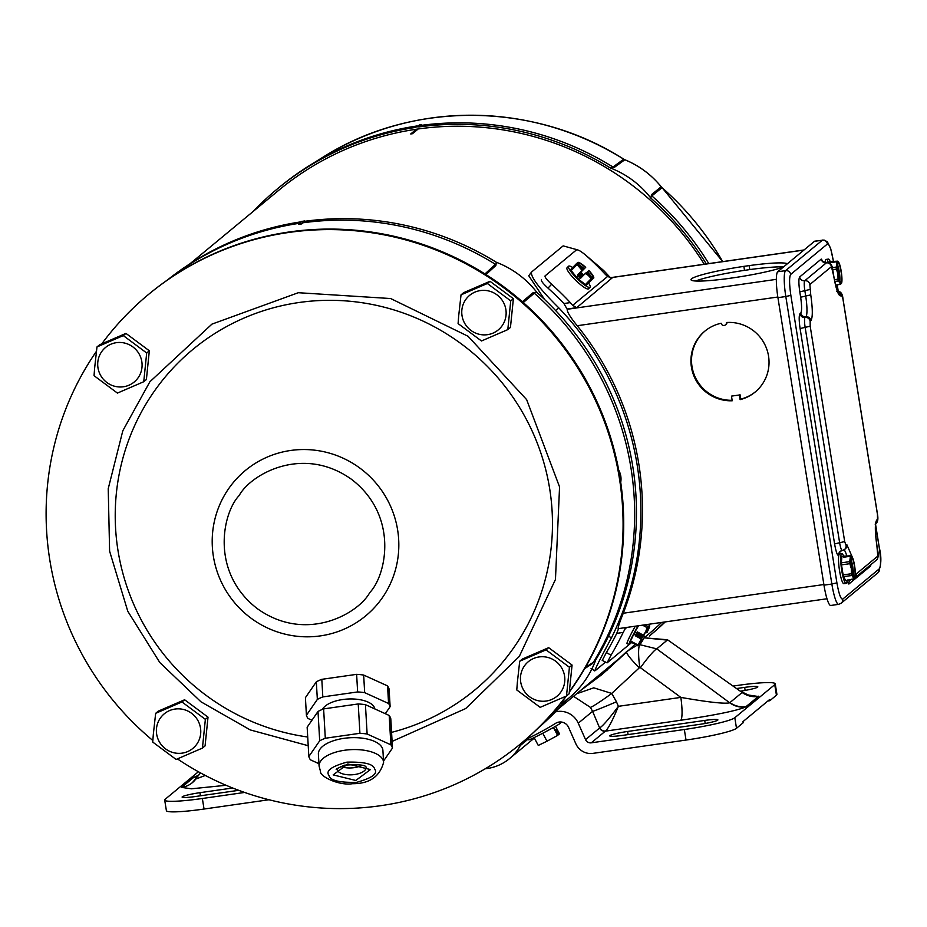 <?xml version="1.0" encoding="UTF-8"?>
<svg xmlns="http://www.w3.org/2000/svg" width="927" height="927" viewBox="0 0 927 927"><rect width="100%" height="100%" fill="white"/><g stroke="black" fill="none" stroke-linecap="round" stroke-linejoin="round"><path stroke-width="1.39" d="M374.832 708.935A26.663 12.028 176.7 0 0 342.677 699.537A26.663 12.028 176.7 0 0 322.411 709.387M620.719 482.26A17.903 17.567 -129.6 0 0 618.703 470.151A289.12 283.708 50.4 0 0 616.965 461.345L616.918 461.368M618.969 471.588A17.903 17.567 50.4 0 1 620.58 481.287M417.544 129.525L412.48 133.708A288.876 283.477 -129.6 0 0 410.731 133.963L415.783 129.768A288.876 283.477 50.4 0 1 417.544 129.525M704.265 264.241A288.876 283.477 -129.6 0 0 278.563 190.429L189.931 263.813M644.242 637.741L647.023 635.447A288.876 283.477 -129.6 0 0 661.669 622.423M415.956 130.834L415.783 129.768M97.984 367.857A22.445 22.016 50.4 0 1 116.362 342.677A22.445 22.016 50.4 0 1 141.808 361.588A22.445 22.016 50.4 0 1 123.43 386.768A22.445 22.016 50.4 0 1 97.984 367.857M146.686 352.99L143.743 381.727L117.428 393.083L94.044 375.69L94.624 368.17L96.976 346.953L123.303 335.597L146.686 352.99L149.328 350.788L146.396 379.537L143.743 381.727M96.976 346.953L99.629 344.763L125.945 333.407L149.328 350.788M125.945 333.407L123.303 335.597M253.245 211.379A290.811 285.377 50.4 0 1 277.324 188.934A290.811 285.377 50.4 0 1 415.284 127.451L420.116 124.647A290.777 285.331 -129.6 0 1 420.198 124.635L421.495 124.589L420.464 125.481A290.811 285.377 50.4 0 1 612.979 167.022L623.732 159.189L624.833 159.757L614.624 167.173L612.979 167.022M277.324 188.934L279.12 187.451A290.811 285.377 50.4 0 1 310.116 165.157A290.811 285.377 50.4 0 1 416.941 125.979M614.624 167.173L610.244 167.926A92.202 90.475 50.4 0 1 650.87 198.135L651.519 194.612L661.218 186.756L662.04 187.671A288.76 283.349 50.4 0 1 722.678 261.611M722.712 261.611L662.075 187.66L651.843 195.91L651.519 194.612M651.843 195.91A290.811 285.377 50.4 0 1 708.807 263.592M665.25 621.913A290.811 285.377 50.4 0 1 650.059 635.447L649.329 636.049A290.811 285.377 50.4 0 0 664.949 621.947M622.341 655.992A290.811 285.377 50.4 0 1 621.716 656.397M650.87 198.135A290.811 285.377 50.4 0 1 706.316 263.952M415.238 127.126A291.148 285.701 50.4 0 1 418.714 126.628L418.772 126.953A290.811 285.377 50.4 0 1 610.244 167.926M420.464 125.481L418.772 126.953M421.53 124.763L418.714 126.628M485.18 768.807L487.104 768.529A46.64 45.771 -129.6 0 0 509.502 758.622A46.64 45.771 -129.6 0 0 520.29 745.551A17.057 16.732 50.4 0 1 527.648 738.587A301.008 295.377 -129.6 0 0 555.713 723.269A8.98 8.806 50.4 0 1 568.575 727.382L575.864 743.813A16.118 15.817 -129.6 0 0 592.944 753.373L686.026 740.059A44.878 4.45 -9.1 0 0 736.501 728.274L743.153 722.77L742.979 721.623L769.595 699.572L769.781 700.719L776.432 695.215A44.878 4.45 -9.1 0 0 776.93 694.381L775.239 683.836A44.878 4.45 170.9 0 1 774.74 684.671L734.81 717.73A44.878 4.45 170.9 0 1 684.335 729.503L591.252 742.828A5.388 5.284 50.4 0 1 585.551 739.63L578.263 723.199A19.71 19.34 -129.6 0 0 555.435 711.89M244.601 792.446L202.353 798.495A44.878 4.45 170.9 0 1 164.693 800.082A44.878 4.45 170.9 0 1 165.191 799.248L198.413 771.739M202.353 798.495L204.044 809.039L268.957 799.746M610.198 667.486A19.71 19.34 -129.6 0 0 607.556 668.124M775.239 683.836A44.878 4.45 170.9 0 0 737.579 685.424L733.547 686.003M204.044 809.039A44.878 4.45 170.9 0 1 166.385 810.627L164.693 800.082M238.714 790.325L195.284 796.536A15.713 1.553 170.9 0 1 182.109 797.093A15.713 1.553 170.9 0 1 199.942 792.678L232.677 787.996M591.09 681.762L607.718 669.676L591.113 681.739M626.664 651.565L602.133 674.427L579.607 691.264M576.582 693.778L593.778 687.834L611.727 693.431L616.455 701.785A22.445 0.672 -23 0 1 592.585 711.345L590.429 707.394L573.523 696.304M599.908 727.811A5.388 5.214 -121.7 0 0 605.551 731.021C608.506 728.228 612.782 720.001 618.379 706.328C609.572 718.17 603.419 725.331 599.908 727.811L599.642 727.973A5.388 5.284 -129.6 0 0 605.343 731.16L591.252 742.828M740.835 691.113A15.713 1.553 -9.1 0 0 757.822 686.826A15.713 1.553 -9.1 0 0 744.648 687.382L737.058 688.46M700.059 724.3A15.713 1.553 -9.1 0 0 717.892 719.885A15.713 1.553 -9.1 0 0 704.717 720.441L627.602 731.473A15.713 1.553 -9.1 0 0 609.757 735.887A15.713 1.553 -9.1 0 0 622.944 735.331L700.059 724.3M767.88 700.997L769.781 700.719M197.868 776.316A22.445 22.016 50.4 0 1 193.801 777.301L198.679 775.25M195.632 779.283A22.445 22.016 50.4 0 1 192.376 782.643L192.376 782.643A22.445 22.016 50.4 0 1 181.588 787.405L193.801 777.301M195.817 779.039L205.296 775.459M590.429 707.394A22.445 1.472 -35.9 0 0 611.727 693.431L639.329 667.811A22.445 3.105 -136.4 0 1 626.71 651.507A22.445 3.105 -136.4 0 1 626.768 651.461L636.976 645.308M639.908 644.694L656.745 648.854L667.301 640.105L644.138 637.822M605.343 731.16L680.742 720.256C715.598 715.076 737.22 710.638 745.632 706.953L758.344 696.501A22.445 22.016 50.4 0 1 742.133 692.492L667.498 639.769L644.149 637.788M746.131 706.617A22.445 22.016 50.4 0 1 729.92 702.608L742.133 692.492L667.498 639.769M680.742 720.256A22.445 3.708 81.9 0 0 680.835 697.394C708.332 702.214 724.624 704.01 729.711 702.793L656.745 648.854A22.445 2.457 -53.7 0 0 640.441 667.718L639.815 667.556A22.445 3.708 -98.1 0 1 639.56 645.134M385.296 713.686L390.128 706.687A42.236 19.061 176.7 0 0 388.575 703.5L364.67 692.643A42.236 19.061 176.7 0 0 357.637 691.936L322.816 696.919A42.236 19.061 176.7 0 0 317.347 699.422L306.42 715.262A42.236 19.061 176.7 0 0 307.984 718.46L311.935 720.256M390.128 706.687L389.108 689.097A42.236 19.061 176.7 0 0 387.556 685.899L388.575 703.5M306.42 715.262L305.412 697.66L316.327 681.82L317.347 699.422M322.816 696.919L321.808 679.329A42.236 19.061 176.7 0 0 316.327 681.82M357.637 691.936L356.628 674.346L321.808 679.329M364.67 692.643L363.662 675.053A42.236 19.061 176.7 0 0 356.628 674.346M387.556 685.899L363.662 675.053M462.04 315.759A22.445 22.016 50.4 0 1 480.418 290.58A22.445 22.016 50.4 0 1 505.864 309.491A22.445 22.016 50.4 0 1 487.486 334.67A22.445 22.016 50.4 0 1 462.04 315.759M510.742 300.881L507.799 329.618L481.484 340.974L458.089 323.593L458.668 316.061L461.032 294.856L487.359 283.5L510.742 300.881L513.384 298.691L510.453 327.428L507.799 329.618M461.032 294.856L463.685 292.654L490.001 281.298L513.384 298.691M490.001 281.298L487.359 283.5M827.336 262.758A15.029 2.48 -98.1 0 1 828.414 259.096L826.224 259.409A15.029 2.48 81.9 0 0 825.157 262.781M828.414 259.096A15.029 2.48 -98.1 0 1 830.244 261.692M840.36 281.924L841.403 281.773A9.78 1.611 81.9 0 0 841.021 271.484A9.78 1.611 81.9 0 0 838.402 263.048L837.672 263.152M839.85 280.916A9.78 1.611 81.9 0 0 839.271 271.738A9.78 1.611 81.9 0 0 837.533 264.716M828.46 262.167L830.395 261.889A12.202 2.016 -98.1 0 1 830.719 261.623L828.796 261.901A12.202 2.016 81.9 0 0 828.46 262.167L828.402 262.932M830.719 261.623L837.695 261.147L838.877 262.573A11.089 1.831 -98.1 0 1 841.218 271.321A11.089 1.831 -98.1 0 1 841.901 281.437A11.089 1.831 -98.1 0 1 841.612 283.083L840.859 283.847M835.575 285.064L840.662 284.334L838.518 280.927L834.752 281.472M838.518 280.927A12.202 2.016 -98.1 0 1 838.043 279.166L834.404 279.687M838.043 279.166L837.927 274.044L836.432 269.12L832.724 269.653M836.432 269.12A12.202 2.016 -98.1 0 1 836.293 267.092L832.272 267.66M836.293 267.092L837.035 261.704L830.325 262.654L830.395 261.889M837.695 261.147L838.193 261.738A11.089 1.831 -98.1 0 1 838.541 262.04A11.089 1.831 -98.1 0 1 838.877 262.573M838.193 261.738L838.402 263.048M841.403 281.773L841.612 283.083M840.662 284.334L840.951 283.627A11.089 1.831 -98.1 0 1 840.256 282.793A11.089 1.831 -98.1 0 1 837.927 274.044A11.089 1.831 -98.1 0 1 837.232 263.928A11.089 1.831 -98.1 0 1 837.533 262.283L837.035 261.704M840.951 283.627L840.743 282.318A9.78 1.611 81.9 0 1 838.124 273.882A9.78 1.611 81.9 0 1 837.741 263.592L837.533 262.283M837.533 268.842L837.799 270.452L838.587 269.803L839.097 278.598M839.283 274.218L838.205 274.415M340.788 766.444A14.589 6.582 176.7 0 0 354.241 767.649A14.589 6.582 176.7 0 0 362.075 765.215M319.085 766.084L318.39 754.172A32.318 14.577 -3.3 0 1 343.871 738.356A32.318 14.577 -3.3 0 1 382.909 750.464L383.604 762.376A32.318 14.577 -3.3 0 0 382.886 759.711A32.318 14.577 -3.3 0 0 344.554 750.267A32.318 14.577 -3.3 0 0 319.085 766.084L320.487 771.415C319.653 776.525 339.317 785.945 352.538 783.697C369.375 783.825 379.722 776.722 383.604 762.376M318.946 763.697L310.429 759.827A42.19 19.038 -3.3 0 1 308.842 756.548L307.15 727.208L318.007 711.461A42.19 19.038 -3.3 0 1 323.616 708.9L358.228 703.952A42.19 19.038 -3.3 0 1 365.435 704.671L389.189 715.459A42.19 19.038 -3.3 0 1 390.788 718.738L392.469 748.077L383.523 761.055M389.189 715.459L390.881 744.81A42.19 19.038 -3.3 0 1 392.469 748.077M365.435 704.671L367.127 734.01L390.881 744.81M358.228 703.952L359.919 733.292A42.19 19.038 -3.3 0 1 367.127 734.01M323.616 708.9L325.307 738.251L359.919 733.292M318.007 711.461L319.688 740.812A42.19 19.038 -3.3 0 1 325.307 738.251M308.842 756.548L319.688 740.812M520.731 682.133A22.445 22.016 50.4 0 1 539.097 656.942A22.445 22.016 50.4 0 1 564.543 675.853A22.445 22.016 50.4 0 1 546.165 701.044A22.445 22.016 50.4 0 1 520.731 682.133M569.421 667.255L566.49 695.992L540.163 707.347L516.779 689.966L517.359 682.434L519.711 661.218L546.038 649.862L569.421 667.255L572.075 665.053L569.132 693.802L566.49 695.992M519.711 661.218L522.365 659.027L548.68 647.672L572.075 665.053M548.68 647.672L546.038 649.862M567.081 267.729A15.029 2.874 44.4 0 0 567.046 267.776A15.029 2.874 44.4 0 0 575.655 280.244A15.029 2.874 44.4 0 0 588.471 288.865A15.029 2.874 44.4 0 0 588.518 288.818A15.029 2.874 44.4 0 0 588.552 288.784M588.657 283.175A15.029 2.874 -135.6 0 1 590.059 287.254A15.029 2.874 -135.6 0 1 590.012 287.289A15.029 2.874 -135.6 0 1 577.197 278.679A15.029 2.874 -135.6 0 1 568.587 266.2A15.029 2.874 -135.6 0 1 568.633 266.165A15.029 2.874 -135.6 0 1 572.677 267.521M585.505 267.509L579.885 273.129L585.505 267.509A9.78 1.877 44.4 0 0 578.715 263.372A9.78 1.877 44.4 0 0 578.691 263.395A9.78 1.877 44.4 0 0 582.677 269.85L578.321 274.427L581.391 277.463M578.309 279.004L579.665 277.613A12.202 2.341 -135.6 0 1 578.077 276.049L577.394 275.192L582.11 270.383L577.058 264.601A12.202 2.341 -135.6 0 1 576.548 263.569L570.684 269.56A12.202 2.341 44.4 0 0 571.183 270.58L576.721 277.428A12.202 2.341 44.4 0 0 578.309 279.004L585.366 284.589A12.202 2.341 44.4 0 0 586.443 285.145L593.836 277.903L586.443 285.145M578.077 276.049L576.721 277.428M577.058 264.601L571.183 270.58M576.548 263.569L578.066 262.318M580.8 272.364L581.692 273.059A12.202 2.341 -135.6 0 1 583.268 274.635L583.674 275.134M593.836 277.903L593.558 278.03A11.089 2.121 -135.6 0 1 588.193 275.319L585.273 273.5L580.545 278.32L579.665 277.613M592.318 279.154A12.202 2.341 -135.6 0 1 591.241 278.61L585.366 284.589M591.241 278.61L588.193 275.319A11.089 2.121 -135.6 0 1 585.644 273.141L585.273 273.5M577.394 275.192L582.423 270.116M582.11 270.383L582.48 270.012A11.089 2.121 -135.6 0 1 580.314 267.532A11.089 2.121 -135.6 0 1 577.788 262.457A11.089 2.121 -135.6 0 1 578.622 262.399A11.089 2.121 -135.6 0 1 583.153 265.168A11.089 2.121 -135.6 0 1 585.702 267.347M582.805 276.014L579.885 273.129M585.644 273.141L585.841 272.978A9.78 1.877 44.4 0 0 592.654 277.092A9.78 1.877 44.4 0 0 588.668 270.638L588.865 270.475A11.089 2.121 -135.6 0 1 591.044 272.967A11.089 2.121 -135.6 0 1 593.662 277.15A11.089 2.121 -135.6 0 1 593.558 278.03M588.668 270.638L586.976 272.306M581.739 270.869L582.515 270.197M579.746 266.258L583.176 269.653L583.975 269.015L579.19 273.789L582.133 276.698M584.277 268.772A9.78 1.877 44.4 0 0 578.888 264.832M587.139 272.144L586.374 272.805L589.537 275.933M591.217 276.918A9.78 1.877 44.4 0 0 587.428 271.889M583.176 269.653L578.402 274.519M578.425 274.531L579.19 273.789M585.366 667.44L593.419 662.237A290.811 285.377 -129.6 0 0 534.311 293.222L523.257 302.55M522.33 301.738L532.793 292.92L534.311 293.222M532.793 292.92L536.942 292.469A92.202 90.475 -129.6 0 0 496.316 262.26L495.887 265.481L485.945 274.577M484.937 273.94L495.458 264.334L495.887 265.481M495.458 264.334A290.811 285.377 -129.6 0 0 302.932 222.793L301.796 223.905L298.645 224.346L301.298 221.46A291.148 285.701 -129.6 0 1 304.786 220.962L300.047 224.346M299.502 223.28A290.811 285.377 -129.6 0 0 168.146 279.502M539.34 726.93A290.811 285.377 -129.6 0 0 565.354 700.708L560.279 703.871M560.754 703.269L565.354 700.708M565.54 700.291L566.432 700.036A92.202 90.475 -129.6 0 0 595.783 659.815L592.191 663.755L584.682 668.622M593.419 662.237L592.191 663.755M595.783 659.815A290.811 285.377 -129.6 0 0 536.942 292.469M496.316 262.26A290.811 285.377 -129.6 0 0 304.832 221.286L302.932 222.793M300.916 221.854A290.811 285.377 -129.6 0 0 167.358 280.047M538.61 727.649A290.811 285.377 -129.6 0 0 566.432 700.036M299.954 224.357L298.621 224.172M838.819 555.4L838.703 555.493C837.371 555.655 835.992 551.797 834.59 543.917L800.094 328.552C798.935 320.464 798.9 315.504 799.978 313.674L800.789 313.002C801.925 311.055 801.878 305.806 800.65 297.219L805.702 296.049A18.76 3.094 -98.1 0 1 805.876 316.779L805.065 317.451A8.98 1.483 81.9 0 0 805.146 327.37L839.642 542.735A8.98 1.483 81.9 0 0 842.237 550.522A8.98 1.483 81.9 0 0 842.376 550.453A4.484 4.403 50.4 0 0 844.532 549.502L845.354 548.83A4.484 4.403 50.4 0 0 846.872 544.752L852.736 558.124M833.211 260.278L830.766 248.899L827.417 241.843L824.068 240.035L814.81 241.171A23.43 3.87 81.9 0 0 814.451 241.344L777.707 271.762A23.43 3.87 81.9 0 0 777.927 297.66L823.976 585.157A23.43 3.87 81.9 0 0 830.766 605.47L838.657 604.346A23.43 3.87 81.9 0 1 831.855 584.033L836.907 582.851L790.858 295.354C789.236 283.975 789.178 276.999 790.685 274.415L827.417 243.998C829.306 243.778 831.229 249.212 833.211 260.278L833.443 261.762M308.216 745.714L250.232 729.92L200.962 701.809L159.803 662.538L127.775 611.241L109.606 551.159L108.227 488.691L122.816 430.765L149.873 381.785L211.959 324.114L298.332 292.712L390.661 298.54L468.031 336.246L526.652 399.641L559.56 486.907L555.458 579.479L519.305 656.42L465.69 708.552L392.086 741.415M177.416 758.9A291.715 286.258 -129.6 0 0 380.499 805.725A291.715 286.258 -129.6 0 0 520.638 743.79L521.264 743.269A291.715 286.258 -129.6 0 0 566.42 696.026M569.305 692.121A291.715 286.258 -129.6 0 0 580.696 371.067A291.715 286.258 -129.6 0 0 289.317 231.959A291.715 286.258 -129.6 0 0 149.189 293.882L148.552 294.415A291.715 286.258 -129.6 0 0 101.785 343.836M520.638 743.79A291.715 286.258 -129.6 0 0 566.049 696.189M569.352 691.716A291.715 286.258 -129.6 0 0 579.746 371.09A291.715 286.258 -129.6 0 0 288.679 232.48A291.715 286.258 -129.6 0 0 148.552 294.415M96.408 351.356A291.715 286.258 -129.6 0 0 152.828 740.499M839.398 554.068A15.029 2.48 81.9 0 0 839.422 569.943A15.029 2.48 81.9 0 0 843.894 583.72L846.084 583.407A15.029 2.48 -98.1 0 1 841.612 569.63A15.029 2.48 -98.1 0 1 841.589 553.755A15.029 2.48 -98.1 0 1 841.82 553.651A15.029 2.48 -98.1 0 1 843.663 556.235M847.116 580.406A15.029 2.48 -98.1 0 1 846.316 583.303A15.029 2.48 -98.1 0 1 846.084 583.407M841.878 556.721L843.802 556.443A12.202 2.016 -98.1 0 1 843.964 556.258A12.202 2.016 -98.1 0 1 844.138 556.177L842.203 556.443A12.202 2.016 81.9 0 0 842.029 556.536A12.202 2.016 81.9 0 0 841.878 556.721L841.368 562.828A12.202 2.016 81.9 0 0 841.507 564.867L843.118 574.914A12.202 2.016 81.9 0 0 843.582 576.675L845.702 580.615L854.068 578.877L851.925 575.482L843.582 576.675M844.138 556.177L851.102 555.702L852.295 557.127A11.089 1.831 -98.1 0 1 854.624 565.876A11.089 1.831 -98.1 0 1 855.308 575.991A11.089 1.831 -98.1 0 1 855.018 577.637L854.265 578.402M847.985 579.757L847.962 580.059A12.202 2.016 -98.1 0 1 847.626 580.337M851.925 575.482A12.202 2.016 -98.1 0 1 851.461 573.72L843.118 574.914M851.461 573.72L851.334 568.599L849.85 563.674L841.507 564.867M849.85 563.674A12.202 2.016 -98.1 0 1 849.711 561.635L841.368 562.828M849.711 561.635L850.441 556.246L843.744 557.208L843.802 556.443M851.102 555.702L851.6 556.293A11.089 1.831 -98.1 0 1 851.948 556.594A11.089 1.831 -98.1 0 1 852.295 557.127M851.6 556.293L851.809 557.602L851.079 557.706M853.779 576.478L854.81 576.327L855.018 577.637M854.068 578.877L854.358 578.181A11.089 1.831 -98.1 0 1 853.674 577.347A11.089 1.831 -98.1 0 1 851.334 568.599A11.089 1.831 -98.1 0 1 850.65 558.483A11.089 1.831 -98.1 0 1 850.94 556.837L850.441 556.246M854.358 578.181L854.149 576.872A9.78 1.611 81.9 0 1 851.531 568.436A9.78 1.611 81.9 0 1 851.148 558.147L850.94 556.837M854.81 576.327A9.78 1.611 81.9 0 0 854.427 566.038A9.78 1.611 81.9 0 0 851.809 557.602M850.951 563.396L851.206 565.006L851.994 564.358L852.516 573.153M853.269 575.458A9.78 1.611 81.9 0 0 850.94 559.259M852.701 568.772L851.612 568.969M726.409 322.515A39.49 38.76 50.4 0 1 768.541 356.084A39.49 38.76 50.4 0 1 755.169 392.028A39.49 38.76 50.4 0 1 740.105 399.641L739.364 394.995L731.473 396.119L732.226 400.765A39.49 38.76 50.4 0 1 693.697 375.435A39.49 38.76 50.4 0 1 704.798 331.182A39.49 38.76 50.4 0 1 721.148 323.268A2.688 2.642 -129.6 0 0 725.482 324.879A2.688 2.642 -129.6 0 0 726.409 322.515M787.301 263.824A48.922 4.855 -9.1 0 0 749.167 265.609L743.906 266.362A48.922 4.855 -9.1 0 0 691.53 278.818A48.922 4.855 -9.1 0 0 690.997 279.722A48.922 4.855 -9.1 0 0 728.124 278.54L736.015 277.405A48.922 4.855 -9.1 0 0 783.524 266.953M545.03 275.956L545.088 275.898C544.647 277.08 546.826 279.884 551.635 284.276L547.984 288.1A290.811 285.377 50.4 0 1 563.917 303.523L567.197 309.282C567.011 311.866 570.36 317.347 577.231 325.725A290.811 285.377 50.4 0 1 623.28 613.234C619.329 623.071 617.683 628.17 618.332 628.541M541.426 279.722C540.974 280.904 543.152 283.697 547.984 288.1M618.726 628.205L616.745 633.361A290.811 285.377 50.4 0 1 606.351 652.55L602.376 660.244M602.179 660.337L607.069 662.875L629.085 644.647M629.63 644.207L631.739 642.457M607.069 662.875L611.044 655.18L606.351 652.55M625.91 627.533L623.164 632.446A296.2 290.661 50.4 0 1 611.044 655.18M563.917 303.523L570.325 302.608L572.654 305.377L576.733 307.648L612.318 277.787M570.325 302.608A296.2 290.661 -129.6 0 0 551.635 284.276M611.704 277.845L607.533 276.501L604.937 273.952A296.2 290.661 -129.6 0 0 586.246 255.632C581.229 251.379 577.985 249.456 576.501 249.884L545.088 275.898M725.482 324.879L726.084 324.38A2.688 2.642 -129.6 0 0 727.023 322.48M705.099 330.939A39.49 38.76 -129.6 0 0 694.242 374.809A39.49 38.76 -129.6 0 0 732.145 400.29M731.473 396.119L739.364 394.995M740.105 399.641L740.708 399.143L739.966 394.496M740.708 399.143A39.49 38.76 -129.6 0 0 755.47 391.773M743.918 266.443L744.52 270.371L749.804 269.583L749.167 265.609M744.52 270.336A48.922 4.855 -9.1 0 0 695.656 281.008M783.547 266.93A48.922 4.855 -9.1 0 0 749.804 269.583M577.625 249.873L563.152 245.875L531.6 271.993C530.14 276.431 539.143 288.343 558.633 307.718A290.811 285.377 50.4 0 1 637.208 465.284A290.811 285.377 50.4 0 1 611.496 637.788C598.877 661.194 593.523 672.098 595.435 670.476L605.458 662.168M591.032 668.286L594.624 670.87L595.435 670.476M544.636 299.525L528.738 275.736L531.6 271.993M610.325 277.694A290.811 285.377 -129.6 0 0 603.616 270.464L584.555 254.183M156.675 734.23A22.445 22.016 50.4 0 1 175.052 709.051A22.445 22.016 50.4 0 1 200.487 727.962A22.445 22.016 50.4 0 1 182.109 753.141A22.445 22.016 50.4 0 1 156.675 734.23M205.365 719.352L202.434 748.089L176.107 759.445L152.723 742.063L153.303 734.532L155.655 713.327L181.982 701.971L205.365 719.352L208.019 717.162L205.076 745.899L202.434 748.089M155.655 713.327L158.308 711.125L184.635 699.769L208.019 717.162M184.635 699.769L181.982 701.971M527.984 738.425L528.738 739.839A17.903 0.718 -27.8 0 0 543.407 732.898A17.903 0.718 -27.8 0 0 560.186 723.384A17.903 0.718 -27.8 0 0 560.406 723.106L559.804 721.982M553.407 727.486L557.602 735.424L558.216 734.902L555.586 729.908L556.246 729.364L558.877 734.358L559.502 733.848L555.505 726.293M542.77 733.234L546.988 741.218L538.274 745.435L534.126 737.591M546.988 741.218L557.602 735.424M558.877 734.358L558.135 734.74M635.319 626.188A15.029 1.089 118.6 0 0 627.058 643.57L629.016 644.647A15.029 1.089 -61.4 0 1 638.135 625.783M631.148 642.144A15.029 1.089 -61.4 0 1 629.306 644.52A15.029 1.089 -61.4 0 1 629.016 644.647M645.598 632.121L646.733 632.747A9.78 0.707 118.6 0 0 648.981 627.255A9.78 0.707 118.6 0 0 648.796 627.336A9.78 0.707 118.6 0 0 643.917 635.088L643.72 635.25A11.089 0.811 -61.4 0 1 645.424 632.202L647.22 627.695L642.55 625.157M638.518 625.737L634.914 631.959A12.202 0.892 118.6 0 0 633.894 633.906L630.592 640.974A12.202 0.892 118.6 0 0 630.36 641.716L637.846 645.783A12.202 0.892 -61.4 0 1 638.077 645.053L630.592 640.974M633.894 633.906L635.621 634.844A12.202 0.892 -61.4 0 1 636.652 632.898L634.914 631.959M636.652 632.898L637.255 631.855L643.268 635.134L645.424 632.202A11.089 0.811 -61.4 0 1 649.398 626.2L649.537 625.238L647.973 624.381M647.22 627.695A12.202 0.892 -61.4 0 1 648.019 626.49L644.937 624.81M648.019 626.49L649.398 626.2L649.537 625.238M638.749 632.678L644.902 636.443A11.089 0.811 -61.4 0 1 643.187 639.491A11.089 0.811 -61.4 0 1 639.213 645.493L637.846 645.783M638.077 645.053L641.229 639.004L635.215 635.725L635.621 634.844M637.66 632.075L635.215 635.725M649.398 626.2A11.089 0.811 -61.4 0 1 649.653 626.223A11.089 0.811 -61.4 0 1 648.274 629.839A11.089 0.811 -61.4 0 1 646.942 632.573L646.733 632.747M638.622 632.898L637.695 633.662L638.344 632.457M644.902 636.443L637.695 633.662M639.213 645.493A11.089 0.811 -61.4 0 1 639.12 645.563A11.089 0.811 -61.4 0 1 640.337 641.843A11.089 0.811 -61.4 0 1 641.681 639.109L641.229 639.004M636.131 634.96L641.681 639.109M640.777 638.355L641.368 637.22L640.592 637.846M642.828 636.003L636.976 633.361M641.878 638.946A9.78 0.707 118.6 0 0 639.63 644.439A9.78 0.707 118.6 0 0 644.705 636.606M642.817 636.015L641.067 638.506M641.449 638.715A9.78 0.707 118.6 0 0 643.129 635.748M636.374 634.497L641.368 637.22M642.04 636.664L636.756 633.79M296.246 231.507A17.903 17.567 -129.6 0 0 289.004 232.213M662.075 187.66L661.218 186.756C651.345 174.682 639.236 165.666 624.879 159.745L623.778 159.177C533.419 101.495 411.878 100.707 322.874 157.254A288.76 283.349 50.4 0 1 623.732 159.189M624.833 159.757A89.826 88.146 50.4 0 1 661.194 186.779M686.026 740.059L684.335 729.503M528.263 738.946L520.29 745.551M226.095 785.285L191.483 788.796L181.588 787.405M578.263 723.199L592.585 711.345L599.642 727.973L585.551 739.63M758.344 696.501L748.865 695.099M736.501 728.274L734.81 717.73M774.74 684.671L776.432 695.215M199.942 792.678L200.441 795.795M616.455 701.785L618.379 706.328L680.835 697.394L640.441 667.718M758.622 696.2A22.445 22.248 30.7 0 1 742.307 692.365M745.632 706.953A22.445 21.634 59.7 0 1 729.711 702.793M744.648 687.382L745.134 690.406M704.717 720.441L705.204 723.477M628.1 734.59L627.602 731.473M370.418 769.561L347.787 763.987L333.175 774.891L355.806 780.476L370.418 769.561M337.011 769.062L336.999 769.213C334.682 769.792 337.173 768.448 344.462 765.181C359.004 764.207 366.235 764.984 366.153 767.521A14.589 6.582 -3.3 0 1 354.635 774.532A14.589 6.582 -3.3 0 1 337.335 770.267A14.589 6.582 -3.3 0 1 337.011 769.167M329.015 775.493C325.4 770.905 331.368 766.455 346.895 762.145C364.334 761.739 373.558 764.01 374.589 768.97C378.193 773.547 372.237 777.996 356.71 782.318C339.27 782.724 330.035 780.441 329.015 775.493M855.331 572.434L856.212 573.975L877.799 556.096L876.896 545.76C874.903 531.797 874.833 523.234 876.687 520.059L877.498 519.387L877.452 514.427L842.956 299.062L841.589 295.203L840.777 295.875C838.46 296.153 836.096 289.491 833.674 275.887L831.438 266.652L809.85 284.531L810.754 294.867C812.736 308.83 812.805 317.393 810.963 320.568L810.152 321.24L810.186 326.2L844.682 541.565L846.061 545.424L846.872 544.752M837.938 292.353A4.484 4.403 50.4 0 1 840.777 295.875M841.589 295.203A4.484 4.403 -129.6 0 0 837.51 291.391M877.498 519.387A4.484 4.403 50.4 0 1 875.98 523.477C877.811 522.086 878.321 519.039 877.498 514.346L843.002 298.981C842.492 293.326 840.36 290.788 836.641 291.356M876.687 520.059A4.484 4.403 50.4 0 1 875.853 523.419M877.799 556.096A4.484 4.403 50.4 0 1 876.282 560.186C878.112 558.796 878.622 555.748 877.811 551.055L876.942 545.679C875.343 533.57 875.007 526.084 875.911 523.222L875.158 524.149M856.212 573.975A4.484 4.403 50.4 0 1 854.937 577.834M844.057 549.85A18.76 3.094 -98.1 0 1 846.884 556.304M846.061 545.424A4.484 4.403 50.4 0 1 844.532 549.502L840.221 551.403A4.484 4.403 50.4 0 1 842.098 550.499M844.682 541.565L834.59 543.917M810.186 326.2L800.094 328.552M810.152 321.24A4.484 4.403 -129.6 0 0 805.065 317.451A4.484 4.403 -129.6 0 1 799.978 313.674M810.963 320.568A4.484 4.403 -129.6 0 0 805.876 316.779A4.484 4.403 -129.6 0 1 800.789 313.002M810.754 294.867L805.702 296.049L804.845 290.672L809.885 289.491M809.85 284.531A4.484 4.403 -129.6 0 0 804.763 280.742A8.98 1.483 81.9 0 0 804.845 290.672L799.792 291.843C798.634 283.755 798.599 278.795 799.665 276.964A4.484 4.403 -129.6 0 0 804.763 280.742L826.351 262.874A4.484 4.403 -129.6 0 1 831.438 266.652M826.664 262.839A8.98 1.483 81.9 0 0 826.49 262.805A8.98 1.483 81.9 0 0 826.351 262.874A4.484 4.403 -129.6 0 1 821.264 259.085L823.327 261.901M871.056 564.508L870.441 566.165A4.484 4.403 50.4 0 1 870.407 565.041M870.441 566.165L848.854 584.045A4.484 4.403 50.4 0 1 851.658 579.224M848.854 584.045L846.954 581.692M839.456 554.056A4.484 4.403 50.4 0 1 840.638 551.101M838.703 555.493A4.484 4.403 50.4 0 1 840.221 551.403M800.65 297.219L799.792 291.843M799.665 276.964L821.264 259.085M875.598 524.937L879.259 547.787C880.882 559.155 880.94 566.13 879.433 568.715L842.701 599.132C840.812 599.352 838.889 593.929 836.907 582.851M837.139 284.832L838.193 291.402M822.701 240.047A23.43 3.87 81.9 0 0 822.33 240.22A4.484 4.403 50.4 0 1 827.417 243.998M814.451 241.344L822.33 240.22L785.598 270.638A4.484 4.403 50.4 0 1 790.685 274.415M777.707 271.762L785.598 270.638A23.43 3.87 81.9 0 0 785.806 296.524L790.858 295.354M777.927 297.66L785.806 296.524L831.855 584.033L823.976 585.157M875.621 524.705L879.306 547.706C881.762 557.718 881.299 566.084 877.915 572.805L841.171 603.222A4.484 4.403 -129.6 0 0 842.701 599.132M877.915 572.805A4.484 4.403 -129.6 0 0 879.433 568.715M391.565 732.365A221.066 216.93 -129.6 0 0 511.067 651.461A221.066 216.93 -129.6 0 0 549.688 488.83A221.066 216.93 -129.6 0 0 384.299 307.219A221.066 216.93 -129.6 0 0 156.628 387.973A221.066 216.93 -129.6 0 0 118.007 550.615A221.066 216.93 -129.6 0 0 307.718 737.011M239.201 495.505C250.371 474.647 302.677 444.369 351.634 479.41C399.317 516.212 386.177 575.609 369.769 592.562C358.598 613.419 306.292 643.697 257.324 608.657C209.653 571.855 222.781 512.457 239.201 495.505M397.637 530.001A94.357 92.596 50.4 0 1 381.159 599.421A94.357 92.596 50.4 0 1 283.975 633.883A94.357 92.596 50.4 0 1 213.384 556.362A94.357 92.596 50.4 0 1 229.873 486.953A94.357 92.596 50.4 0 1 327.046 452.48A94.357 92.596 50.4 0 1 397.637 530.001M823.871 584.531L623.28 613.234M777.823 297.022L577.231 325.725M776.339 279.351L567.197 309.282M567.591 308.958L576.733 307.648M610.302 277.776L803.906 250.07M616.745 633.361L623.164 632.446M626.861 627.405L624.543 629.329M572.654 305.377L607.533 276.501M608.483 636.246L611.496 637.788M558.633 307.718L555.655 310.58M622.956 655.366L558.402 708.819M322.874 157.254L310.116 165.157M509.502 758.622L534.358 738.043M192.376 782.643L200.487 772.886M635.146 644.311L602.133 674.427M742.075 691.982C748.089 695.041 750.951 696.189 750.661 695.424L748.46 695.401M567.046 267.776L568.587 266.2M588.518 288.818L590.059 287.254M593.662 277.15L593.848 277.845M854.926 577.857L876.282 560.186M823.257 262.179L822.933 261.472L826.49 262.805C830.21 262.237 832.33 264.774 832.852 270.429L833.721 275.806C835.551 285.69 837.104 291.472 838.39 293.164L837.846 292.723M850.372 579.966L852.388 579.074M833.257 260.197L833.512 261.75M837.208 284.821L838.263 291.414M841.171 603.222L838.657 604.346M839.63 553.964L841.82 553.651M826.988 598.761L618.135 628.657M804.033 249.966L610.047 277.729M744.52 270.371L743.894 266.408M649.653 626.223L649.618 625.632"/></g></svg>
